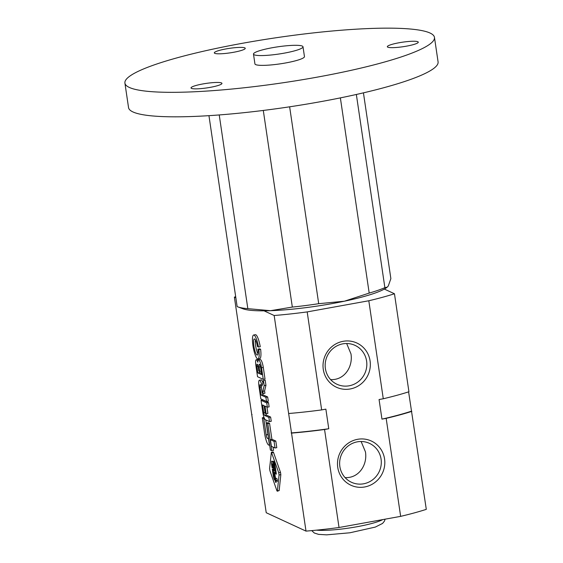 <?xml version="1.0" encoding="UTF-8"?>
<svg xmlns="http://www.w3.org/2000/svg" width="563" height="563" viewBox="0 0 563 563"><rect width="100%" height="100%" fill="white"/><g stroke="black" fill="none" stroke-linecap="round" stroke-linejoin="round"><path stroke-width="0.84" d="M271.774 450.66L267.791 423.65L266.398 423.003L270.381 450.02L271.774 450.66L273.541 450.344L273.062 447.085M266.398 423.003L268.157 422.686L269.55 423.327L271.929 439.407M267.791 423.65L269.55 423.327M269.494 445.439L268.516 438.809L267.404 438.295A3.343 0.718 -100.3 0 1 266.165 434.861L263.744 418.464L262.295 417.795L264.617 433.524A10.591 2.273 -100.3 0 0 268.642 445.044L269.705 445.403M268.389 436.522A3.343 0.718 79.7 0 1 267.932 434.545L266.165 434.861M265.764 419.892L267.932 434.545M263.744 418.464L264.371 418.351M262.295 417.795L264.019 417.486M270.402 439.682L271.38 446.311L275.018 447.993L276.785 447.676L275.807 441.047L274.04 441.364L270.402 439.682L272.168 439.365L275.807 441.047M275.018 447.993L274.04 441.364M264.68 415.445A2.442 0.528 -100.3 0 1 263.751 412.785L262.604 404.98L264.068 405.656L265.187 413.277L266.13 413.714L265.004 406.092L267.362 407.183L266.735 402.946L261.028 400.307L262.844 412.595A6.517 1.4 -100.3 0 0 265.321 419.681L269.494 421.61L271.253 421.293L270.627 417.056L268.868 417.38L264.68 415.445L266.447 415.121L270.627 417.056M269.494 421.61L268.868 417.38M266.447 415.121A2.442 0.528 79.7 0 1 265.729 413.524M266.13 413.714L267.897 413.397L266.946 406.993M267.362 407.183L269.128 406.866L268.502 402.629L266.735 402.946M261.028 400.307L262.794 399.99L268.502 402.629M261.141 395.085L259.986 387.288A3.111 0.669 -100.3 0 1 260.169 384.564A3.111 0.669 -100.3 0 1 261.45 387.963L262.21 393.108L263.153 393.544L262.822 391.292L264.174 385.592L263.421 380.482L261.999 386.042A7.157 1.534 -100.3 0 0 259.402 380.236A7.157 1.534 -100.3 0 0 258.945 386.183L260.817 398.885L266.524 401.518L268.291 401.201L267.664 396.964L265.898 397.288L261.141 395.085L262.907 394.769L267.664 396.964M259.402 380.236L261.169 379.919A7.157 1.534 79.7 0 1 262.914 382.601M266.524 401.518L265.898 397.288M262.689 393.333L262.907 394.769M263.153 393.544L264.92 393.227L264.582 390.975L262.822 391.292M264.174 385.592L265.94 385.275L264.582 390.975M263.421 380.482L265.18 380.166L265.94 385.275M261.535 367.752A7.263 1.562 -100.3 0 0 258.551 359.933A7.263 1.562 -100.3 0 0 257.847 362.269A6.411 1.379 -100.3 0 0 256.235 359.75A6.411 1.379 -100.3 0 0 255.834 365.113L257.544 376.717L263.252 379.356L265.018 379.04L263.301 367.428L261.535 367.752L263.252 379.356M258.551 359.933L260.317 359.616A7.263 1.562 79.7 0 1 263.301 367.428M256.235 359.75L258.002 359.426A6.411 1.379 79.7 0 1 258.677 359.912M257.868 372.924L261.682 374.684L260.662 367.766A3.294 0.704 -100.3 0 0 259.297 364.17A3.294 0.704 -100.3 0 0 259.107 367.055L259.754 371.411L258.797 370.968L258.227 367.153A2.773 0.598 -100.3 0 0 257.087 364.127A2.773 0.598 -100.3 0 0 256.925 366.548L257.868 372.924L259.634 372.6L259.43 371.263M259.754 371.411L261.162 371.158M261.499 373.466L259.634 372.6M258.853 349.588L257.91 349.151A8.206 1.759 -100.3 0 1 257.277 355.077A8.206 1.759 -100.3 0 1 254.082 347.315A8.206 1.759 -100.3 0 1 254.356 338.933A8.206 1.759 -100.3 0 1 257.537 346.618L258.48 347.054A12.182 2.618 -100.3 0 0 253.646 335.013A12.182 2.618 -100.3 0 0 253.244 347.47A12.182 2.618 -100.3 0 0 257.988 358.99A12.182 2.618 -100.3 0 0 258.853 349.588L260.62 349.271A12.182 2.618 79.7 0 1 259.747 358.673L257.988 358.99M258.48 347.054L260.247 346.738A12.182 2.618 79.7 0 0 255.412 334.696L253.646 335.013M257.953 353.789A8.206 1.759 79.7 0 1 255.44 339.897M257.91 349.151L259.677 348.835L260.62 349.271M276.862 490.633L277.256 491.232L277.404 490.88L279.065 474.975L278.734 472.716L271.387 452.23L269.578 468.486L269.916 470.738L276.862 490.633M271.387 452.23L273.154 451.906L273.548 452.511L280.501 472.399L280.831 474.651L279.171 490.563L277.256 491.232M273.843 470.788L274.427 471.055L273.646 465.798A2.097 0.45 -100.3 0 1 273.766 463.961A2.097 0.45 -100.3 0 1 274.638 466.255L275.757 473.877L276.349 474.145L275.166 466.143A4.595 0.985 -100.3 0 0 273.28 461.21A4.595 0.985 -100.3 0 0 272.837 462.617A3.969 0.852 -100.3 0 0 271.852 461.097A3.969 0.852 -100.3 0 0 271.612 464.454L272.091 467.726L272.675 467.994L272.281 465.305A1.71 0.366 -100.3 0 1 272.379 463.806A1.71 0.366 -100.3 0 1 273.09 465.678L273.843 470.788L274.371 470.689M272.379 463.806L274.146 463.49A1.71 0.366 79.7 0 1 274.448 463.842M273.308 463.638A3.969 0.852 79.7 0 1 273.231 462.54M271.612 464.454L272.211 464.348M272.837 462.617L274.188 462.371M275.525 482.195L276.109 482.47L274.617 472.343L274.033 472.068L275.525 482.195L276.053 482.104M275.757 473.877L276.292 473.779M272.091 467.726L272.626 467.628M275.926 480.64L277.404 481.33L277.024 478.719L275.539 478.029L275.926 480.64L277.27 480.401M273.266 475.7A4.075 0.873 -100.3 0 0 274.814 480.133L274.779 477.677L273.822 475.756L272.879 469.345L272.288 469.078L273.266 475.7L273.801 475.601M361.129 441.505L365.443 451.864C367.639 464.904 358.73 478.437 345.063 477.593M346.66 343.507L350.967 353.867C353.163 366.907 344.253 380.433 330.594 379.589M252.083 414.614A105.133 15.3 -8.4 0 0 251.752 414.72L266.222 512.724L306.005 531.113A105.133 15.3 -8.4 0 0 339.025 527.51L400.645 516.362A105.133 15.3 -8.4 0 0 426.297 509.353L408.604 391.862M264.054 310.832L274.167 315.512A105.133 15.3 -8.4 0 0 307.187 311.909L368.807 300.762A105.133 15.3 -8.4 0 0 394.459 293.752L384.339 289.079M235.679 296.708A105.133 15.3 -8.4 0 0 234.384 297.123L235.841 297.792M306.005 531.113L291.535 433.109A105.133 15.3 -8.4 0 0 324.555 429.506L328.764 428.746L325.871 409.146L321.656 409.906L307.187 311.909M274.167 315.512L291.535 433.109M251.752 414.72L234.384 297.123M370.081 360.904A24.35 23.519 114.8 0 0 331.931 346.611A24.35 23.519 114.8 0 0 338.025 387.893A24.35 23.519 114.8 0 0 370.081 360.904M384.557 458.901A24.35 23.519 114.8 0 0 346.4 444.615A24.35 23.519 114.8 0 0 352.494 485.89A24.35 23.519 114.8 0 0 384.557 458.901M400.645 516.362L386.169 418.365A105.133 15.3 -8.4 0 0 411.82 411.356M368.807 300.762L383.276 398.766L379.068 399.526L381.96 419.125L386.169 418.365M339.025 527.51L324.555 429.506M383.276 398.766A105.133 15.3 -8.4 0 0 408.928 391.757L394.459 293.752M288.636 413.509A105.133 15.3 -8.4 0 0 321.656 409.906M291.162 432.94A103.881 15.117 -8.4 0 0 328.764 428.746M381.96 419.125A103.881 15.117 -8.4 0 0 411.454 411.18M381.074 459.091A21.443 20.711 114.8 0 0 369.462 443.355A21.443 20.711 114.8 0 0 341.671 454.13A21.443 20.711 114.8 0 0 351.467 482.28A21.443 20.711 114.8 0 0 372.861 479.613A21.443 20.711 114.8 0 0 381.074 459.091M366.604 361.094A21.443 20.711 114.8 0 0 354.993 345.358A21.443 20.711 114.8 0 0 327.194 356.133A21.443 20.711 114.8 0 0 336.998 384.283A21.443 20.711 114.8 0 0 358.385 381.615A21.443 20.711 114.8 0 0 366.604 361.094M363.438 92.853L390.87 278.629L388.294 285.969L387.203 287.165L384.874 287.644L356.351 94.471M384.874 287.644A80.101 11.661 -8.4 0 1 369.194 293.091L344.366 301.219A75.097 10.929 -8.4 0 0 386.668 287.587L387.21 287.172M318.707 303.689A80.101 11.661 -8.4 0 1 292.331 307.074L270.5 310.692A75.097 10.929 -8.4 0 0 344.366 301.219L318.707 303.689L289.635 106.815M208.95 115.661L237.143 306.589A80.101 11.661 -8.4 0 0 237.811 306.863L242.991 308.798A75.097 10.929 -8.4 0 0 270.5 310.692L247.833 308.658L219.232 114.943M237.811 306.863A80.101 11.661 -8.4 0 0 247.833 308.658M369.194 293.091L340.369 97.885M292.331 307.074L263.294 110.447M124.916 83.092L128.54 107.596A156.451 22.766 -8.4 0 0 236.756 113.409A156.451 22.766 -8.4 0 0 408.175 80.298A156.451 22.766 -8.4 0 0 438.084 61.881L434.46 37.383A156.451 22.766 -8.4 0 0 276.363 37.714A156.451 22.766 -8.4 0 0 124.916 83.092A156.451 22.766 -8.4 0 0 233.131 88.912A156.451 22.766 -8.4 0 0 404.558 55.8A156.451 22.766 -8.4 0 0 434.46 37.383M253.484 54.097L254.926 63.893A25.032 3.645 -8.4 0 0 272.239 64.829A25.032 3.645 -8.4 0 0 299.671 59.53A25.032 3.645 -8.4 0 0 304.456 56.582L303.007 46.785A25.032 3.645 -8.4 0 0 277.714 46.835A25.032 3.645 -8.4 0 0 253.484 54.097A25.032 3.645 -8.4 0 0 270.796 55.026A25.032 3.645 -8.4 0 0 298.221 49.727A25.032 3.645 -8.4 0 0 303.007 46.785M242.266 50.156A15.644 2.28 -8.4 0 0 245.257 48.312A15.644 2.28 -8.4 0 0 229.451 48.348A15.644 2.28 -8.4 0 0 214.306 52.887A15.644 2.28 -8.4 0 0 225.13 53.471A15.644 2.28 -8.4 0 0 242.266 50.156M415.29 44.005A15.644 2.28 -8.4 0 0 418.281 42.169A15.644 2.28 -8.4 0 0 402.475 42.197A15.644 2.28 -8.4 0 0 387.33 46.736A15.644 2.28 -8.4 0 0 398.147 47.32A15.644 2.28 -8.4 0 0 415.29 44.005M218.972 85.217A15.644 2.28 -8.4 0 0 221.963 83.38A15.644 2.28 -8.4 0 0 206.157 83.408A15.644 2.28 -8.4 0 0 191.012 87.948A15.644 2.28 -8.4 0 0 201.828 88.532A15.644 2.28 -8.4 0 0 218.972 85.217M267.404 438.295L268.621 438.077M263.751 412.785L265.082 412.545M259.986 387.288L261.288 387.055M256.925 366.548L258.086 366.337M259.107 367.055L260.486 366.802M277.404 490.88L279.171 490.563M271.788 452.828L273.548 452.511M273.09 465.678L273.618 465.587M279.065 474.975L280.831 474.651M278.734 472.716L280.501 472.399M274.638 466.255L275.166 466.157M316.49 530.156A37.545 5.468 -8.4 0 0 377.949 521.612A37.545 5.468 -8.4 0 0 382.741 519.6M273.766 463.961L274.667 463.799M385.099 519.17L384.466 521.078L382.58 523.421L375.296 527.088L349.904 532.781L326.646 534.85L318.567 534.371L314.295 533.006L311.74 530.613"/></g></svg>
